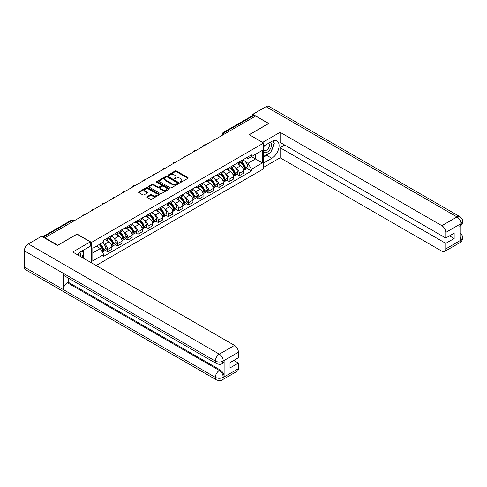 <?xml version="1.0" encoding="UTF-8"?>
<svg xmlns="http://www.w3.org/2000/svg" width="487" height="487" viewBox="0 0 487 487"><rect width="100%" height="100%" fill="white"/><g stroke="black" fill="none" stroke-linecap="round" stroke-linejoin="round"><path stroke-width="0.73" d="M180.214 182.229A0.633 0.365 0 0 0 181.109 182.229L187.885 178.321A0.901 0.524 0 0 0 188.146 177.95A0.901 0.524 0 0 0 187.885 177.585L176.404 170.955A0.901 0.524 0 0 0 175.131 170.955L168.356 174.87A0.633 0.365 0 0 0 169.251 175.381L170.127 174.876A2.885 1.668 0 0 1 174.206 174.876L175.162 175.43A2.885 1.668 0 0 1 176.008 176.611A2.885 1.668 0 0 1 175.162 177.785L174.285 178.291A0.633 0.365 0 0 0 175.18 178.808L176.057 178.303A2.885 1.668 0 0 1 180.135 178.303L181.091 178.851A2.885 1.668 0 0 1 181.937 180.032A2.885 1.668 0 0 1 181.091 181.207L180.214 181.718A0.633 0.365 0 0 0 180.214 182.229L180.214 181.718M147.135 196.651A0.901 0.524 0 0 0 146.873 197.022A0.901 0.524 0 0 0 147.135 197.387L150.355 199.25A0.901 0.524 0 0 0 151.634 199.25L159.158 194.903A0.901 0.524 0 0 0 159.419 194.538A0.901 0.524 0 0 0 159.158 194.167L147.677 187.544A0.901 0.524 0 0 0 146.404 187.544L138.88 191.884A0.901 0.524 0 0 0 138.618 192.255A0.901 0.524 0 0 0 138.88 192.621L142.77 194.867A0.901 0.524 0 0 0 144.042 194.867L147.263 193.01A0.901 0.524 0 0 0 147.531 192.639A0.901 0.524 0 0 0 147.263 192.274L145.333 191.16A2.411 1.394 0 0 1 144.627 190.173A2.411 1.394 0 0 1 146.118 188.889A2.411 1.394 0 0 1 148.748 189.187L156.303 193.552A2.411 1.394 0 0 1 157.009 194.538A2.411 1.394 0 0 1 155.523 195.823A2.411 1.394 0 0 1 152.894 195.518L151.634 194.794A0.901 0.524 0 0 0 150.355 194.794L147.135 196.651L147.135 197.387L150.355 195.543L150.355 194.794M91.519 242.416L77.037 234.052L57.679 245.229L44.749 237.766L255.62 116.022L268.55 123.485L249.192 134.662L263.674 143.026L91.519 242.416L91.519 262.858M170.188 187.799A0.901 0.524 0 0 0 171.467 187.799L178.991 183.453A0.901 0.524 0 0 0 179.253 183.088A0.901 0.524 0 0 0 178.991 182.716L167.51 176.093A0.901 0.524 0 0 0 166.237 176.093L158.713 180.433A0.901 0.524 0 0 0 158.445 180.805A0.901 0.524 0 0 0 158.713 181.17L170.188 187.799M156.765 182.369A0.633 0.365 0 0 1 157.404 182.455L157.404 181.706L169.074 188.445A0.901 0.524 0 0 1 169.336 188.81A0.901 0.524 0 0 1 169.074 189.181L161.55 193.522A0.901 0.524 0 0 1 160.272 193.522L148.797 186.898L148.797 186.162A0.901 0.524 0 0 0 148.529 186.527A0.901 0.524 0 0 0 148.797 186.898M148.797 186.162L152.017 184.299A0.901 0.524 0 0 1 153.289 184.299L157.946 186.99A0.901 0.524 0 0 0 159.219 186.99L161.355 185.754A0.901 0.524 0 0 0 161.623 185.389A0.901 0.524 0 0 0 161.355 185.017L156.51 182.223A0.633 0.365 0 0 1 157.404 181.706M96.103 265.506L263.674 168.758L263.674 143.026M44.749 237.766L44.749 238.106M225.542 133.389L224.178 132.598A1.838 1.059 60 0 0 223.259 132.507L252.686 115.516A1.838 1.059 60 0 1 253.605 115.608L224.178 132.598A1.838 1.059 120 0 0 222.882 134.85L222.882 134.923M254.969 116.399L253.605 115.608M239.312 161.891A4.225 2.441 60 0 1 238.441 163.79L242.727 161.313A4.225 2.441 -120 0 0 243.603 159.419M235.245 167.607L236.329 168.228A4.225 2.441 60 0 1 239.312 173.409L243.603 170.931A4.225 2.441 -120 0 0 240.615 165.757L237.546 163.985M243.603 170.931L243.603 173.22L239.312 175.697L236.992 174.352M238.441 163.79A4.225 2.441 60 0 1 236.359 163.595M239.312 173.409L239.312 175.697M229.182 167.741A4.225 2.441 60 0 1 228.306 169.64L232.591 167.163A4.225 2.441 -120 0 0 233.468 165.27M226.857 180.202L229.182 181.548L233.468 179.07L233.468 176.781A4.225 2.441 -120 0 0 230.479 171.607L227.411 169.835M228.306 169.64A4.225 2.441 60 0 1 226.224 169.452M225.11 173.457L226.193 174.084A4.225 2.441 60 0 1 229.182 179.259L229.182 181.548M219.047 173.591A4.225 2.441 60 0 1 218.17 175.49L222.456 173.013A4.225 2.441 -120 0 0 223.332 171.12M216.721 186.052L219.047 187.398L223.332 184.92L223.332 182.631A4.225 2.441 -120 0 0 220.343 177.457L217.275 175.685M218.17 175.49A4.225 2.441 60 0 1 216.088 175.302M214.974 179.307L216.058 179.934A4.225 2.441 60 0 1 219.047 185.109L219.047 187.398M208.911 179.447A4.225 2.441 60 0 1 208.034 181.341L212.326 178.869A4.225 2.441 -120 0 0 213.196 176.97M206.585 191.902L208.911 193.248L213.196 190.77L213.196 188.481A4.225 2.441 -120 0 0 210.214 183.307L207.139 181.535M208.034 181.341A4.225 2.441 60 0 1 205.958 181.152M204.844 185.157L205.922 185.784A4.225 2.441 60 0 1 208.911 190.959L208.911 193.248M198.775 185.297A4.225 2.441 60 0 1 197.905 187.191L202.19 184.719A4.225 2.441 -120 0 0 203.067 182.82M196.45 197.759L198.775 199.098L203.067 196.62L203.067 194.337A4.225 2.441 -120 0 0 200.078 189.157L197.01 187.385M197.905 187.191A4.225 2.441 60 0 1 195.823 187.002M194.709 191.007L195.786 191.635A4.225 2.441 60 0 1 198.775 196.809L198.775 199.098M188.646 191.148A4.225 2.441 60 0 1 187.769 193.047L192.055 190.569A4.225 2.441 -120 0 0 192.931 188.67M186.32 203.609L188.646 204.948L192.931 202.476L192.931 200.187A4.225 2.441 -120 0 0 189.942 195.013L186.874 193.236M187.769 193.047A4.225 2.441 60 0 1 185.687 192.852M184.573 196.864L185.657 197.485A4.225 2.441 60 0 1 188.646 202.659L188.646 204.948M178.51 196.998A4.225 2.441 60 0 1 177.633 198.897L181.919 196.419A4.225 2.441 -120 0 0 182.795 194.52M176.184 209.459L178.51 210.798L182.795 208.326L182.795 206.038A4.225 2.441 -120 0 0 179.806 200.863L176.738 199.092M177.633 198.897A4.225 2.441 60 0 1 175.551 198.702M174.437 202.714L175.521 203.335A4.225 2.441 60 0 1 178.51 208.515L178.51 210.798M168.374 202.848A4.225 2.441 60 0 1 167.498 204.747L171.789 202.269A4.225 2.441 -120 0 0 172.66 200.376M166.049 215.309L168.374 216.654L172.66 214.177L172.66 211.888A4.225 2.441 -120 0 0 169.671 206.713L166.603 204.942M167.498 204.747A4.225 2.441 60 0 1 165.416 204.558M164.308 208.564L165.385 209.185A4.225 2.441 60 0 1 168.374 214.365L168.374 216.654M158.238 208.698A4.225 2.441 60 0 1 157.362 210.597L161.654 208.119A4.225 2.441 -120 0 0 162.53 206.226M155.913 221.159L158.238 222.504L162.53 220.027L162.53 217.738A4.225 2.441 -120 0 0 159.541 212.563L156.473 210.792M157.362 210.597A4.225 2.441 60 0 1 155.286 210.408M154.172 214.414L155.25 215.041A4.225 2.441 60 0 1 158.238 220.215L158.238 222.504M148.103 214.554A4.225 2.441 60 0 1 147.232 216.447L151.518 213.97A4.225 2.441 -120 0 0 152.394 212.076M145.783 227.009L148.103 228.354L152.394 225.877L152.394 223.588A4.225 2.441 -120 0 0 149.406 218.413L146.337 216.642M147.232 216.447A4.225 2.441 60 0 1 145.15 216.258M144.036 220.264L145.12 220.891A4.225 2.441 60 0 1 148.103 226.065L148.103 228.354M137.973 220.404A4.225 2.441 60 0 1 137.097 222.297L141.382 219.826A4.225 2.441 -120 0 0 142.259 217.926M135.648 232.859L137.973 234.204L142.259 231.727L142.259 229.444A4.225 2.441 -120 0 0 139.27 224.263L136.202 222.492M137.097 222.297A4.225 2.441 60 0 1 135.015 222.109M133.901 226.114L134.984 226.741A4.225 2.441 60 0 1 137.973 231.915L137.973 234.204M127.838 226.254A4.225 2.441 60 0 1 126.961 228.147L131.246 225.676A4.225 2.441 -120 0 0 132.123 223.777M125.512 238.715L127.838 240.054L132.123 237.583L132.123 235.294A4.225 2.441 -120 0 0 129.134 230.114L126.066 228.342M126.961 228.147A4.225 2.441 60 0 1 124.879 227.959M123.765 231.97L124.849 232.591A4.225 2.441 60 0 1 127.838 237.766L127.838 240.054M117.702 232.104A4.225 2.441 60 0 1 116.825 234.004L121.117 231.526A4.225 2.441 -120 0 0 121.987 229.627M115.376 244.565L117.702 245.905L121.987 243.433L121.987 241.144A4.225 2.441 -120 0 0 119.005 235.97L115.93 234.198M116.825 234.004A4.225 2.441 60 0 1 114.749 233.809M113.635 237.82L114.713 238.441A4.225 2.441 60 0 1 117.702 243.616L117.702 245.905M107.566 237.954A4.225 2.441 60 0 1 106.696 239.854L110.981 237.376A4.225 2.441 -120 0 0 111.858 235.477M105.241 250.415L107.566 251.755L111.858 249.283L111.858 246.994A4.225 2.441 -120 0 0 108.869 241.82L105.801 240.048M106.696 239.854A4.225 2.441 60 0 1 104.614 239.659M103.5 243.67L104.577 244.291A4.225 2.441 60 0 1 107.566 249.472L107.566 251.755M246.495 157.745L248.017 158.628L262.377 150.337L255.492 154.318L255.492 158.969L248.017 163.279L245.381 161.757M92.822 252.881L100.292 248.571L103.737 254.531L92.822 260.831L92.822 248.23L103.737 241.929L103.737 240.17L251.462 154.878L251.462 156.644L262.377 162.944L251.462 169.245L248.017 163.279M262.377 150.337L262.377 162.944M103.737 254.531L103.737 256.296L251.462 171.004L251.462 169.245M100.292 248.571L96.262 246.245M247.122 168.502L251.462 171.004M180.47 182.321L181.091 181.961A2.885 1.668 0 0 0 181.937 180.78L181.937 180.032M176.008 176.611L176.008 177.359A2.885 1.668 0 0 1 175.162 178.534L174.541 178.893M187.872 178.327L176.404 171.704A0.901 0.524 0 0 0 175.131 171.704L168.605 175.472M178.979 183.465L167.51 176.842A0.901 0.524 0 0 0 166.237 176.842L158.725 181.182M177.396 183.343A0.633 0.365 0 0 0 177.396 182.832L167.321 177.012A0.633 0.365 0 0 0 166.426 177.012L165.501 177.548A2.885 1.668 0 0 0 164.655 178.723A2.885 1.668 0 0 0 165.501 179.904L172.386 183.879A2.885 1.668 0 0 0 176.471 183.879L177.396 183.343L177.396 184.092A0.633 0.365 0 0 0 177.578 183.836L177.578 183.088M164.655 178.723L164.655 179.472A2.885 1.668 0 0 0 165.501 180.653L165.501 179.904M177.396 184.092L176.471 184.628A2.885 1.668 0 0 1 172.386 184.628L165.501 180.653M148.809 186.905L152.017 185.054L152.017 184.299M161.623 185.389L161.623 186.137A0.901 0.524 0 0 1 161.355 186.509L159.219 187.738A0.901 0.524 0 0 1 157.946 187.738L153.289 185.054A0.901 0.524 0 0 0 152.017 185.054M157.404 182.455L169.062 189.187M162.774 189.778A2.411 1.394 0 0 0 165.403 190.082A2.411 1.394 0 0 0 166.895 188.792A2.411 1.394 0 0 0 166.189 187.812L163.522 186.271A0.901 0.524 0 0 0 162.25 186.271L160.113 187.507A0.901 0.524 0 0 0 159.852 187.872A0.901 0.524 0 0 0 160.113 188.244L162.774 189.778L162.774 190.527A2.411 1.394 0 0 0 165.403 190.831A2.411 1.394 0 0 0 166.895 189.546L166.895 188.792M159.852 187.872L159.852 188.621A0.901 0.524 0 0 0 160.113 188.993L160.113 188.244M162.774 190.527L160.113 188.993M157.009 194.538L157.009 195.287A2.411 1.394 0 0 1 155.523 196.571A2.411 1.394 0 0 1 152.894 196.273L151.634 195.543A0.901 0.524 0 0 0 150.355 195.543M144.627 190.173L144.627 190.922A2.411 1.394 0 0 0 145.333 191.908L145.333 191.16M147.263 192.274L147.263 193.01L145.333 191.908M159.146 194.91L147.677 188.292A0.901 0.524 0 0 0 146.404 188.292L138.892 192.627M240.907 162.366A5.789 3.342 60 0 1 240.937 162.378A5.789 3.342 60 0 1 244.748 167.571L244.778 167.692A1.126 0.651 60 0 1 244.602 168.575A1.126 0.651 60 0 1 244.577 168.593M240.657 162.512A6.982 4.03 60 0 1 244.492 168.271L244.529 168.392A2.319 1.339 60 0 1 244.164 170.213L243.585 170.547M244.559 169.701A2.319 1.339 -120 0 0 245.198 169.61A2.319 1.339 -120 0 0 245.57 167.79L245.533 167.668A6.982 4.03 -120 0 0 241.698 161.909M243.512 160.156A6.982 4.03 60 0 1 247.901 166.298L247.938 166.42A2.319 1.339 60 0 1 247.573 168.24L245.198 169.61M238.277 163.869A6.982 4.03 60 0 1 239.732 165.245M243.129 165.257L244.017 165.769M269.53 152.997A10.337 5.966 120 0 1 266.663 155.329L271.795 158.293A10.337 5.966 120 0 0 278.546 149.186A10.337 5.966 120 0 0 276.963 140.901A10.337 5.966 120 0 0 271.795 141.413L263.674 146.1M271.795 158.293L263.674 162.981M263.674 167.291L280.11 157.806L280.11 147.713L445.769 243.354L445.769 248.942L461.031 240.054L460.063 240.505L460.063 224.379L460.939 223.685L445.769 232.439A5.515 3.184 -120 0 0 441.873 225.688L457.037 216.934L266.048 106.665L252.826 114.299L268.745 123.485L249.289 134.716M284.725 145.053L280.11 147.713M449.538 235.854L454.152 238.52L454.152 233.194L445.769 238.027L280.11 142.387L280.11 132.3L441.873 225.688M262.603 142.405L280.11 132.3M280.11 157.806L441.873 251.195A5.515 3.184 -120 0 0 444.625 251.469A5.515 3.184 -120 0 0 445.769 248.942M266.048 106.665A5.649 3.263 -60 0 1 268.873 106.385L459.868 216.654A5.649 3.263 -60 0 0 457.037 216.934A5.515 3.184 60 0 1 460.939 223.685M252.826 115.462L252.826 114.299M445.769 238.027L445.769 232.439M454.152 238.52L445.769 243.354M271.582 150.294A10.337 5.966 120 0 0 273.804 144.56M273.974 142.709A10.337 5.966 120 0 0 273.718 140.603M266.663 155.329L263.674 157.051M460.063 236.652L460.939 240M459.868 232.969C462.084 234.959 463.009 236.554 462.65 237.747L461.043 240.048M459.868 216.654C462.078 218.626 463.009 220.234 462.65 221.475L461.037 223.74M216.514 363.637A5.649 3.263 -60 0 1 215.345 361.086C217.945 362.334 220.538 362.328 223.131 361.056L222.096 363.631C221.171 364.568 219.308 364.574 216.514 363.637L64.497 275.873A5.649 3.263 -60 0 1 63.328 273.323L24.35 250.817A5.649 3.263 -60 0 1 28.343 243.902L41.565 236.268L57.484 245.454L76.97 234.204L90.29 241.893L90.29 246.209L81.061 251.529A10.337 5.966 120 0 0 77.445 254.731M90.29 241.893L72.746 252.023L234.509 345.411A5.515 3.184 60 0 1 238.405 352.162L238.405 357.75L230.022 362.59L230.022 367.916L238.405 363.077L238.405 368.665A5.515 3.184 60 0 1 237.266 371.185L222.096 379.945A5.515 3.184 -120 0 0 223.235 377.425L238.405 368.665M82.979 257.927L85.158 259.181M83.21 257.793L83.21 254.33M83.21 252.783L83.21 250.294M222.096 379.945C221.214 380.883 219.351 380.883 216.514 379.951L25.519 269.682A5.649 3.263 -60 0 1 24.35 267.095L63.328 289.601A5.649 3.263 -60 0 1 67.322 282.722L219.339 370.485L220.215 369.98A5.515 3.184 60 0 1 224.111 376.731L224.111 360.599A5.515 3.184 60 0 1 222.973 363.125L222.096 363.631M24.35 250.817L24.35 267.095M28.343 243.902L219.339 354.171A5.649 3.263 -60 0 0 215.345 361.086L63.328 273.323L63.328 289.601L215.345 377.364C217.939 378.618 220.532 378.618 223.137 377.364L223.235 377.425M238.405 363.077L233.79 360.41M68.198 278.01L68.198 282.21L220.215 369.98M68.198 282.21L67.322 282.722M263.674 151.841A5.972 3.446 120 0 0 268.422 151.329A5.972 3.446 120 0 0 271.539 144.828A5.972 3.446 120 0 0 270.449 142.192M264.179 145.814A5.972 3.446 120 0 0 263.674 146.891M263.674 148.888A4.091 2.362 120 0 0 264.502 150.361A4.091 2.362 120 0 0 267.649 149.266A4.091 2.362 120 0 0 269.439 145.15A4.091 2.362 120 0 0 268.587 143.281A4.091 2.362 120 0 0 268.574 143.275M264.514 145.619A4.091 2.362 120 0 0 263.674 148.066M272.732 140.944L274.327 143.215L270.821 152.254L263.808 156.303M80.599 256.552A5.972 3.446 120 0 0 80.805 254.945A5.972 3.446 120 0 0 79.813 252.382M78.699 255.456A4.091 2.362 120 0 0 78.705 255.273A4.091 2.362 120 0 0 78.279 253.776M81.962 251.012L83.594 253.331L82.029 257.373M230.777 168.216A5.789 3.342 60 0 1 230.801 168.228A5.789 3.342 60 0 1 234.612 173.427L234.649 173.542A1.126 0.651 60 0 1 234.466 174.425A1.126 0.651 60 0 1 234.442 174.443M230.521 168.362A6.982 4.03 60 0 1 234.357 174.121L234.393 174.243A2.319 1.339 60 0 1 234.028 176.063L233.45 176.397M234.424 175.551A2.319 1.339 -120 0 0 235.069 175.46A2.319 1.339 -120 0 0 235.434 173.64L235.398 173.518A6.982 4.03 -120 0 0 231.562 167.759M233.383 166.012A6.982 4.03 60 0 1 237.772 172.155L237.802 172.27A2.319 1.339 60 0 1 237.437 174.09L235.069 175.46M228.141 169.72A6.982 4.03 60 0 1 229.596 171.095M232.993 171.107L233.882 171.619M220.641 174.066A5.789 3.342 60 0 1 220.672 174.084A5.789 3.342 60 0 1 224.477 179.277L224.513 179.393A1.126 0.651 60 0 1 224.337 180.281A1.126 0.651 60 0 1 224.312 180.293M220.386 174.212A6.982 4.03 60 0 1 224.227 179.971L224.257 180.093A2.319 1.339 60 0 1 223.892 181.913L223.314 182.248M224.288 181.401A2.319 1.339 -120 0 0 224.933 181.316A2.319 1.339 -120 0 0 225.298 179.49L225.262 179.374A6.982 4.03 -120 0 0 221.427 173.609M223.247 171.862A6.982 4.03 60 0 1 227.636 178.005L227.673 178.12A2.319 1.339 60 0 1 227.301 179.947L224.933 181.316M218.006 175.57A6.982 4.03 60 0 1 219.467 176.951M222.857 176.958L223.752 177.475M210.506 179.916A5.789 3.342 60 0 1 210.536 179.934A5.789 3.342 60 0 1 214.347 185.127L214.377 185.249A1.126 0.651 60 0 1 214.201 186.131A1.126 0.651 60 0 1 214.177 186.144M210.256 180.062A6.982 4.03 60 0 1 214.091 185.821L214.122 185.943A2.319 1.339 60 0 1 213.756 187.763L213.184 188.098M214.152 187.252A2.319 1.339 -120 0 0 214.797 187.166A2.319 1.339 -120 0 0 215.163 185.34L215.132 185.224A6.982 4.03 -120 0 0 211.291 179.46M213.111 177.712A6.982 4.03 60 0 1 217.5 183.855L217.537 183.976A2.319 1.339 60 0 1 217.172 185.797L214.797 187.166M207.87 181.426A6.982 4.03 60 0 1 209.331 182.802M212.728 182.808L213.616 183.325M200.37 185.766A5.789 3.342 60 0 1 200.4 185.784A5.789 3.342 60 0 1 204.211 190.977L204.242 191.099A1.126 0.651 60 0 1 204.065 191.981A1.126 0.651 60 0 1 204.041 191.994M200.12 185.912A6.982 4.03 60 0 1 203.956 191.671L203.992 191.793A2.319 1.339 60 0 1 203.627 193.613L203.049 193.948M204.023 193.102A2.319 1.339 -120 0 0 204.662 193.016A2.319 1.339 -120 0 0 205.027 191.196L204.997 191.074A6.982 4.03 -120 0 0 201.161 185.316M202.976 183.562A6.982 4.03 60 0 1 207.365 189.705L207.401 189.827A2.319 1.339 60 0 1 207.036 191.647L204.662 193.016M197.74 187.276A6.982 4.03 60 0 1 199.195 188.652M202.592 188.658L203.481 189.175M190.24 191.616A5.789 3.342 60 0 1 190.265 191.635A5.789 3.342 60 0 1 194.076 196.827L194.112 196.949A1.126 0.651 60 0 1 193.929 197.832A1.126 0.651 60 0 1 193.905 197.844M189.985 191.762A6.982 4.03 60 0 1 193.82 197.527L193.856 197.643A2.319 1.339 60 0 1 193.491 199.469L192.913 199.798M193.887 198.952A2.319 1.339 -120 0 0 194.526 198.866A2.319 1.339 -120 0 0 194.897 197.046L194.861 196.925A6.982 4.03 -120 0 0 191.026 191.166M192.84 189.413A6.982 4.03 60 0 1 197.235 195.555L197.265 195.677A2.319 1.339 60 0 1 196.9 197.497L194.526 198.866M187.605 193.126A6.982 4.03 60 0 1 189.059 194.502M192.456 194.514L193.345 195.025M180.105 197.466A5.789 3.342 60 0 1 180.135 197.485A5.789 3.342 60 0 1 183.94 202.677L183.976 202.799A1.126 0.651 60 0 1 183.8 203.682A1.126 0.651 60 0 1 183.769 203.694M179.849 197.612A6.982 4.03 60 0 1 183.69 203.377L183.721 203.499A2.319 1.339 60 0 1 183.356 205.319L182.777 205.648M183.751 204.802A2.319 1.339 -120 0 0 184.396 204.717A2.319 1.339 -120 0 0 184.762 202.896L184.725 202.775A6.982 4.03 -120 0 0 180.89 197.016M182.71 195.263A6.982 4.03 60 0 1 187.099 201.405L187.13 201.527A2.319 1.339 60 0 1 186.764 203.347L184.396 204.717M177.469 198.976A6.982 4.03 60 0 1 178.93 200.352M182.321 200.364L183.209 200.875M169.969 203.322A5.789 3.342 60 0 1 170 203.335A5.789 3.342 60 0 1 173.804 208.533L173.841 208.649A1.126 0.651 60 0 1 173.664 209.532A1.126 0.651 60 0 1 173.64 209.55M169.713 203.469A6.982 4.03 60 0 1 173.555 209.227L173.585 209.349A2.319 1.339 60 0 1 173.22 211.169L172.642 211.504M173.615 210.658A2.319 1.339 -120 0 0 174.261 210.567A2.319 1.339 -120 0 0 174.626 208.746L174.596 208.625A6.982 4.03 -120 0 0 170.754 202.866M172.575 201.113A6.982 4.03 60 0 1 176.964 207.255L177 207.377A2.319 1.339 60 0 1 176.629 209.197L174.261 210.567M167.333 204.826A6.982 4.03 60 0 1 168.794 206.202M172.185 206.214L173.08 206.725M159.833 209.173A5.789 3.342 60 0 1 159.864 209.185A5.789 3.342 60 0 1 163.675 214.383L163.705 214.499A1.126 0.651 60 0 1 163.529 215.388A1.126 0.651 60 0 1 163.504 215.4M159.584 209.319A6.982 4.03 60 0 1 163.419 215.077L163.455 215.199A2.319 1.339 60 0 1 163.084 217.019L162.512 217.354M163.486 216.508A2.319 1.339 -120 0 0 164.125 216.417A2.319 1.339 -120 0 0 164.49 214.597L164.46 214.481A6.982 4.03 -120 0 0 160.619 208.716M162.439 206.969A6.982 4.03 60 0 1 166.828 213.111L166.864 213.227A2.319 1.339 60 0 1 166.499 215.053L164.125 216.417M157.198 210.676A6.982 4.03 60 0 1 158.659 212.052M162.055 212.064L162.944 212.576M149.698 215.023A5.789 3.342 60 0 1 149.728 215.041A5.789 3.342 60 0 1 153.539 220.234L153.569 220.355A1.126 0.651 60 0 1 153.393 221.238A1.126 0.651 60 0 1 153.368 221.25M149.448 215.169A6.982 4.03 60 0 1 153.283 220.928L153.32 221.049A2.319 1.339 60 0 1 152.955 222.869L152.376 223.204M153.35 222.358A2.319 1.339 -120 0 0 153.989 222.273A2.319 1.339 -120 0 0 154.361 220.447L154.324 220.331A6.982 4.03 -120 0 0 150.489 214.566M152.303 212.819A6.982 4.03 60 0 1 156.692 218.961L156.729 219.077A2.319 1.339 60 0 1 156.364 220.903L153.989 222.273M147.068 216.526A6.982 4.03 60 0 1 148.523 217.908M151.92 217.914L152.808 218.432M139.568 220.873A5.789 3.342 60 0 1 139.592 220.891A5.789 3.342 60 0 1 143.403 226.084L143.44 226.205A1.126 0.651 60 0 1 143.263 227.088A1.126 0.651 60 0 1 143.233 227.1M139.312 221.019A6.982 4.03 60 0 1 143.148 226.778L143.184 226.899A2.319 1.339 60 0 1 142.819 228.72L142.241 229.054M143.215 228.208A2.319 1.339 -120 0 0 143.86 228.123A2.319 1.339 -120 0 0 144.225 226.303L144.189 226.181A6.982 4.03 -120 0 0 140.353 220.416M142.174 218.669A6.982 4.03 60 0 1 146.563 224.811L146.593 224.933A2.319 1.339 60 0 1 146.228 226.753L143.86 228.123M136.932 222.382A6.982 4.03 60 0 1 138.387 223.758M141.784 223.764L142.673 224.282M129.432 226.723A5.789 3.342 60 0 1 129.463 226.741A5.789 3.342 60 0 1 133.268 231.934L133.304 232.055A1.126 0.651 60 0 1 133.128 232.938A1.126 0.651 60 0 1 133.103 232.95M129.177 226.869A6.982 4.03 60 0 1 133.018 232.634L133.048 232.749A2.319 1.339 60 0 1 132.683 234.57L132.105 234.904M133.079 234.058A2.319 1.339 -120 0 0 133.724 233.973A2.319 1.339 -120 0 0 134.089 232.153L134.053 232.031A6.982 4.03 -120 0 0 130.218 226.272M132.038 224.519A6.982 4.03 60 0 1 136.427 230.661L136.463 230.783A2.319 1.339 60 0 1 136.092 232.603L133.724 233.973M126.797 228.233A6.982 4.03 60 0 1 128.258 229.608M131.648 229.614L132.543 230.132M119.297 232.573A5.789 3.342 60 0 1 119.327 232.591A5.789 3.342 60 0 1 123.138 237.784L123.168 237.906A1.126 0.651 60 0 1 122.992 238.788A1.126 0.651 60 0 1 122.968 238.8M119.047 232.719A6.982 4.03 60 0 1 122.882 238.484L122.919 238.6A2.319 1.339 60 0 1 122.547 240.426L121.975 240.755M122.943 239.908A2.319 1.339 -120 0 0 123.588 239.823A2.319 1.339 -120 0 0 123.954 238.003L123.923 237.881A6.982 4.03 -120 0 0 120.082 232.122M121.902 230.369A6.982 4.03 60 0 1 126.291 236.512L126.328 236.633A2.319 1.339 60 0 1 125.963 238.453L123.588 239.823M116.661 234.083A6.982 4.03 60 0 1 118.122 235.458M121.519 235.471L122.407 235.982M109.161 238.423A5.789 3.342 60 0 1 109.191 238.441A5.789 3.342 60 0 1 113.002 243.634L113.033 243.756A1.126 0.651 60 0 1 112.856 244.638A1.126 0.651 60 0 1 112.832 244.651M108.911 238.569A6.982 4.03 60 0 1 112.747 244.334L112.783 244.456A2.319 1.339 60 0 1 112.418 246.276L111.84 246.605M112.814 245.758A2.319 1.339 -120 0 0 113.453 245.673A2.319 1.339 -120 0 0 113.818 243.853L113.788 243.731A6.982 4.03 -120 0 0 109.952 237.973M111.766 236.219A6.982 4.03 60 0 1 116.156 242.362L116.192 242.483A2.319 1.339 60 0 1 115.827 244.304L113.453 245.673M106.531 239.933A6.982 4.03 60 0 1 107.986 241.308M111.383 241.321L112.272 241.832M99.342 244.468A5.789 3.342 60 0 1 102.867 249.49L102.903 249.606A1.126 0.651 60 0 1 102.72 250.488A1.126 0.651 60 0 1 102.696 250.507M99.05 244.638A6.982 4.03 60 0 1 102.611 250.184L102.647 250.306A2.319 1.339 60 0 1 102.331 252.096M102.678 251.615A2.319 1.339 -120 0 0 103.317 251.523A2.319 1.339 -120 0 0 103.688 249.703L103.652 249.581A6.982 4.03 -120 0 0 100.085 244.036M102.459 242.666A6.982 4.03 60 0 1 106.026 248.218L106.056 248.333A2.319 1.339 60 0 1 105.691 250.154L103.317 251.523M96.676 246.008A6.982 4.03 60 0 1 97.85 247.159M101.247 247.171L102.136 247.682M222.943 134.887L222.882 134.85A1.838 1.059 0 0 1 222.34 134.102L222.34 135.234M117.702 243.616L121.987 241.144M127.838 237.766L132.123 235.294M137.973 231.915L142.259 229.444M148.103 226.065L152.394 223.588M158.238 220.215L162.53 217.738M168.374 214.365L172.66 211.888M178.51 208.515L182.795 206.038M188.646 202.659L192.931 200.187M198.775 196.809L203.067 194.337M208.911 190.959L213.196 188.481M219.047 185.109L223.332 182.631M229.182 179.259L233.468 176.781M107.566 249.472L111.858 246.994M104.577 244.291L108.869 241.82M114.713 238.441L119.005 235.97M124.849 232.591L129.134 230.114M134.984 226.741L139.27 224.263M145.12 220.891L149.406 218.413M155.25 215.041L159.541 212.563M165.385 209.185L169.671 206.713M175.521 203.335L179.806 200.863M185.657 197.485L189.942 195.013M195.786 191.635L200.078 189.157M205.922 185.784L210.214 183.307M216.058 179.934L220.343 177.457M226.193 174.084L230.479 171.607M236.329 168.228L240.615 165.757M215.747 139.038A1.838 1.059 120 0 0 214.937 139.507M205.611 144.895A1.838 1.059 120 0 0 204.802 145.363M195.482 150.745A1.838 1.059 120 0 0 194.666 151.214M185.346 156.595A1.838 1.059 120 0 0 184.536 157.064M175.21 162.445A1.838 1.059 120 0 0 174.401 162.914M165.075 168.295A1.838 1.059 120 0 0 164.265 168.764M154.945 174.145A1.838 1.059 120 0 0 154.129 174.614M144.809 179.995A1.838 1.059 120 0 0 144 180.464M134.674 185.851A1.838 1.059 120 0 0 133.864 186.32M124.538 191.701A1.838 1.059 120 0 0 123.728 192.17M114.408 197.552A1.838 1.059 120 0 0 113.593 198.02M104.273 203.402A1.838 1.059 120 0 0 103.457 203.87M94.137 209.252A1.838 1.059 120 0 0 93.327 209.72M84.001 215.102A1.838 1.059 120 0 0 83.192 215.571M73.525 221.153L72.161 220.361L43.093 237.151M74.067 220.842L73.08 220.276A1.838 1.059 120 0 0 72.161 220.361A1.838 1.059 60 0 0 71.242 220.276L42.552 236.84M181.091 181.961L181.091 181.207M174.285 178.808L174.285 178.291M175.162 178.534L175.162 177.785M168.356 175.381L168.356 174.87M175.131 171.704L175.131 170.955M176.404 171.704L176.404 170.955M187.885 178.321L187.885 177.585M158.713 181.17L158.713 180.433M166.237 176.842L166.237 176.093M167.51 176.842L167.51 176.093M178.991 183.453L178.991 182.716M172.386 184.628L172.386 183.879M176.471 184.628L176.471 183.879M153.289 185.054L153.289 184.299M157.946 187.738L157.946 186.99M159.219 187.738L159.219 186.99M161.355 186.509L161.355 185.754M169.074 189.181L169.074 188.445M151.634 195.543L151.634 194.794M152.894 196.273L152.894 195.518M138.88 192.621L138.88 191.884M146.404 188.292L146.404 187.544M147.677 188.292L147.677 187.544M159.158 194.903L159.158 194.167M243.257 169.123L244.529 168.392M245.57 167.79L247.938 166.42M245.533 167.668L247.901 166.298M243.214 169.007L244.839 168.064M462.65 237.766C462.589 239.927 461.639 241.576 459.795 242.709A5.515 3.184 -120 0 0 460.939 240.188M460.063 226.212L460.939 223.874M224.111 376.731L223.143 377.364M238.405 352.162L223.143 361.056M223.235 361.104L224.111 360.599M223.235 360.922A5.515 3.184 60 0 0 219.339 354.171L234.509 345.411M216.514 379.951A5.649 3.263 -60 0 1 215.345 377.364A5.649 3.263 -60 0 1 219.339 370.485C221.682 372.056 222.985 374.308 223.235 377.236M233.121 174.973L234.393 174.243M235.434 173.64L237.802 172.27M235.398 173.518L237.772 172.155M234.357 174.115L234.704 173.914M233.078 174.857L234.357 174.121M222.991 180.823L224.257 180.093M225.298 179.49L227.673 178.12M225.262 179.374L227.636 178.005M222.949 180.707L224.568 179.764M212.856 186.679L214.122 185.943M215.163 185.34L217.537 183.976M215.132 185.224L217.5 183.855M212.813 186.564L214.432 185.614M202.72 192.529L203.992 191.793M205.027 191.196L207.401 189.827M204.997 191.074L207.365 189.705M202.677 192.414L204.297 191.464M192.584 198.379L193.856 197.643M194.897 197.046L197.265 195.677M194.861 196.925L197.235 195.555M193.82 197.515L194.167 197.314M192.542 198.264L193.82 197.527M182.455 204.23L183.721 203.499M184.762 202.896L187.13 201.527M184.725 202.775L187.099 201.405M183.684 203.365L184.031 203.17M182.406 204.114L183.69 203.377M172.319 210.08L173.585 209.349M174.626 208.746L177 207.377M174.596 208.625L176.964 207.255M172.276 209.964L173.896 209.02M162.183 215.93L163.455 215.199M164.49 214.597L166.864 213.227M164.46 214.481L166.828 213.111M162.141 215.814L163.76 214.87M152.047 221.78L153.32 221.049M154.361 220.447L156.729 219.077M154.324 220.331L156.692 218.961M152.005 221.67L153.63 220.721M141.912 227.636L143.184 226.899M144.225 226.303L146.593 224.933M144.189 226.181L146.563 224.811M143.148 226.772L143.495 226.571M141.869 227.52L143.148 226.778M131.782 233.486L133.048 232.749M134.089 232.153L136.463 230.783M134.053 232.031L136.427 230.661M131.74 233.37L133.359 232.421M121.647 239.336L122.919 238.6M123.954 238.003L126.328 236.633M123.923 237.881L126.291 236.512M121.604 239.22L123.223 238.271M111.511 245.186L112.783 244.456M113.818 243.853L116.192 242.483M113.788 243.731L116.156 242.362M111.468 245.071L113.087 244.127M101.631 250.89L102.647 250.306M103.688 249.703L106.056 248.333M103.652 249.581L106.026 248.218M102.611 250.178L102.958 249.977M101.57 250.787L102.611 250.184M215.905 138.953A1.838 1.838 0 0 0 213.55 140.311M205.77 144.803A1.838 1.838 0 0 0 203.414 146.161M195.634 150.653A1.838 1.838 0 0 0 193.278 152.017M185.504 156.504A1.838 1.838 0 0 0 183.142 157.867M175.369 162.354A1.838 1.838 0 0 0 173.013 163.717M165.233 168.204A1.838 1.838 0 0 0 162.877 169.567M155.097 174.06A1.838 1.838 0 0 0 152.741 175.417M144.962 179.91A1.838 1.838 0 0 0 142.606 181.267M134.832 185.76A1.838 1.838 0 0 0 132.47 187.118M124.696 191.61A1.838 1.838 0 0 0 122.34 192.974M114.561 197.46A1.838 1.838 0 0 0 112.205 198.824M104.425 203.31A1.838 1.838 0 0 0 102.069 204.674M94.295 209.16A1.838 1.838 0 0 0 91.933 210.524M84.16 215.017A1.838 1.838 0 0 0 81.804 216.374M73.08 220.276A1.838 1.838 0 0 0 71.242 220.276M223.259 132.507A1.838 1.838 0 0 0 222.34 134.102M444.625 251.469L459.795 242.709M462.65 221.494C462.577 223.63 461.627 225.268 459.795 226.394"/></g></svg>
